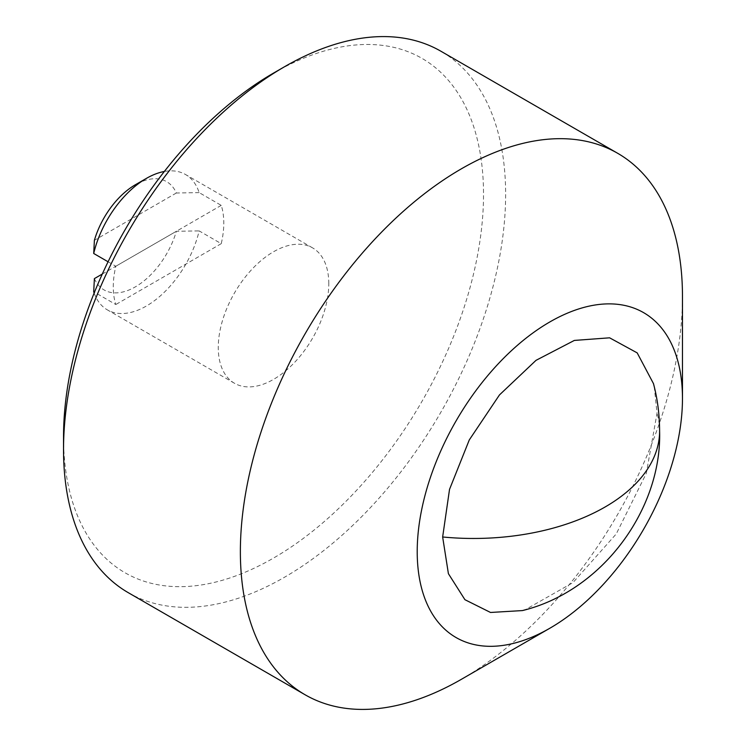 <?xml version="1.0" encoding="UTF-8"?>
<svg xmlns="http://www.w3.org/2000/svg" width="746" height="746" viewBox="0 0 746 746"><rect width="100%" height="100%" fill="white"/><g stroke="black" fill="none" stroke-linecap="round" stroke-linejoin="round"><path stroke-width="0.56" stroke-dasharray="3.73 2.8" d="M654.233 386.633L657.03 413.209L646.316 473.318L616.261 533.912L572.928 582.654L524.951 609.874M128.275 592.678A312.611 180.485 120 0 0 369.177 508.931A312.611 180.485 120 0 0 505.629 194.333A312.611 180.485 120 0 0 440.886 51.222M63.531 436.811A296.973 171.459 120 0 0 273.53 558.055A296.973 171.459 120 0 0 483.52 194.333A296.973 171.459 120 0 0 273.53 73.089M328.79 283.666A78.153 45.124 120 0 0 312.602 247.886A78.153 45.124 120 0 0 252.381 268.83A78.153 45.124 120 0 0 218.27 347.477A78.153 45.124 120 0 0 234.449 383.248A78.153 45.124 120 0 0 294.679 362.314A78.153 45.124 120 0 0 328.79 283.666M94.155 293.057A78.153 45.124 120 0 0 107.349 309.87A78.153 45.124 120 0 0 199.145 230.896L221.245 243.662A78.153 45.124 120 0 0 223.791 223.045A78.153 45.124 120 0 0 221.245 205.374L199.145 192.608A78.153 45.124 120 0 0 185.502 174.508A78.153 45.124 120 0 0 164.344 171.477M108.077 261.771L115.817 266.247A78.153 45.124 120 0 0 113.271 286.856A78.153 45.124 120 0 0 115.817 304.527L94.49 292.218M199.145 192.608L176.354 193A62.524 36.097 120 0 0 135.371 184.756M682.469 296.432A312.611 180.485 -60 0 1 461.42 679.289M94.388 278.612A62.524 36.097 120 0 0 135.371 286.856A62.524 36.097 120 0 0 176.354 231.288L199.145 230.896M102.305 274.043L176.354 231.288M176.354 193L94.388 240.324M221.245 243.662L115.817 304.527M221.245 205.374L115.817 266.247M659.604 431.029A186.099 107.443 0 0 0 657.03 413.209M312.602 247.886L185.502 174.508M234.449 383.248L107.349 309.87"/><path stroke-width="1.12" d="M524.951 609.874L522.508 610.573L490.532 612.466L464.917 599.691L448.402 573.674L442.648 536.98L449.53 489.357L469.29 439.916L499.466 394.932L536.01 360.346L574.345 340.428L609.603 337.817L637.187 352.886L653.505 383.677L654.233 386.633M549.839 628.244L461.42 679.289A312.611 180.485 -60 0 1 305.114 694.778A312.611 180.485 -60 0 1 240.371 551.667A312.611 180.485 -60 0 1 376.823 237.069A312.611 180.485 -60 0 1 617.725 153.322A312.611 180.485 -60 0 1 682.469 296.432L682.469 398.523A187.563 108.291 -60 0 1 549.839 628.244A187.563 108.291 -60 0 1 417.21 551.667A187.563 108.291 -60 0 1 549.839 321.946A187.563 108.291 -60 0 1 682.469 398.523M617.725 153.322L440.886 51.222A312.611 180.485 120 0 0 284.58 66.711A312.611 180.485 120 0 0 63.531 449.568A312.611 180.485 120 0 0 128.275 592.678L305.114 694.778M284.58 66.711L273.53 73.089A296.973 171.459 120 0 0 63.531 436.811L63.531 449.568M164.344 171.477A78.153 45.124 120 0 0 146.43 178.378L146.43 178.378A78.153 45.124 120 0 0 93.707 253.481L108.077 261.771M135.371 184.756L146.43 178.378L135.371 184.756A62.524 36.097 120 0 0 94.388 240.324L93.707 253.481M94.49 292.218L93.707 291.77A78.153 45.124 120 0 0 94.155 293.057M93.707 291.77L94.388 278.612L102.305 274.043M442.648 536.98A186.099 107.443 0 0 0 659.604 431.029C662.038 508.11 603.374 590.72 522.498 610.564M653.487 383.686C657.506 398.784 659.539 414.562 659.604 431.029"/></g></svg>
